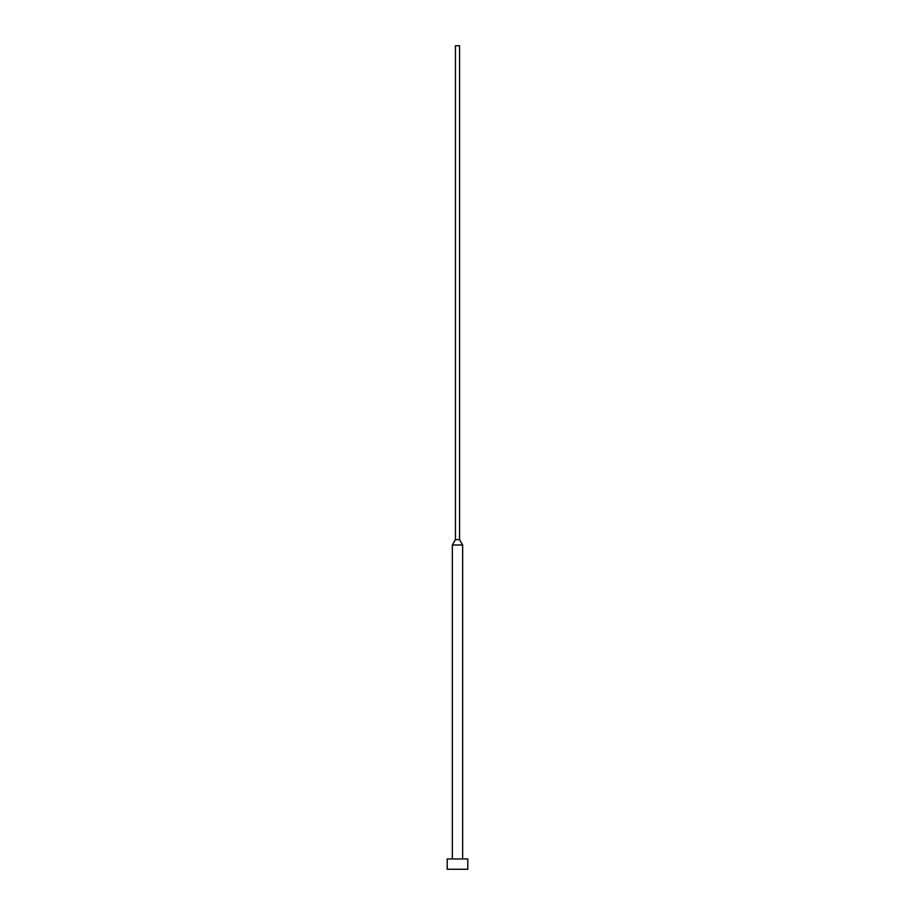 <?xml version="1.0" encoding="UTF-8"?>
<svg xmlns="http://www.w3.org/2000/svg" width="915" height="915" viewBox="0 0 915 915"><rect width="100%" height="100%" fill="white"/><g stroke="black" fill="none" stroke-linecap="round" stroke-linejoin="round"><path stroke-width="1.37" d="M467.794 869.25L467.794 858.956L447.206 858.956L447.206 869.25L467.794 869.25L447.206 869.25L447.206 858.956L467.794 858.956L467.794 869.25M462.647 858.956L462.647 544.997L452.353 544.997L452.353 858.956L452.353 544.997L462.647 544.997L459.559 539.644L455.441 539.644L452.353 544.997L455.441 539.644L459.559 539.644L459.559 45.75L455.441 45.75L455.441 539.644L455.441 45.75L459.559 45.75L459.559 539.644L462.647 544.997L462.647 858.956"/></g></svg>
